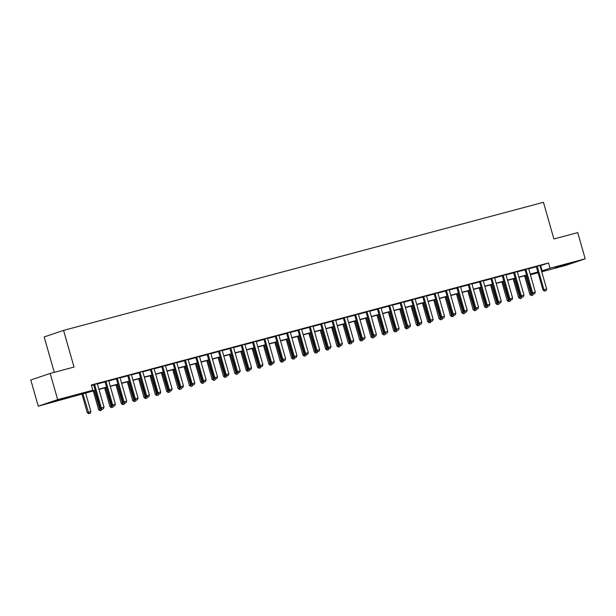 <?xml version="1.0" encoding="UTF-8"?>
<svg xmlns="http://www.w3.org/2000/svg" width="616" height="616" viewBox="0 0 616 616"><rect width="100%" height="100%" fill="white"/><g stroke="black" fill="none" stroke-linecap="round" stroke-linejoin="round"><path stroke-width="0.92" d="M64.079 398.313L68.168 397.366L64.11 398.737L51.813 402.025L64.079 398.313M567.559 263.925L571.648 262.97L567.59 264.349L555.293 267.629L567.559 263.925M54.27 372.349L44.183 336.944L63.579 330.392L543.451 202.302L553.899 238.977L577.739 232.617L585.2 258.82L565.804 265.365L541.757 271.787M538.068 272.772L530.622 274.759L537.93 272.287L530.253 274.297M530.476 274.243L530.622 274.759M95.28 390.405L38.261 406.183L57.658 399.63L92.847 390.244L84.977 392.892L95.211 390.167M57.658 399.63L50.196 373.435L30.8 379.98L38.261 406.183M540.055 265.781L548.525 262.97L91.353 385L92.847 390.244M91.499 385.516L93.686 384.931M97.413 383.937L105.043 381.905M108.763 380.911L116.393 378.871M120.112 377.877L127.743 375.845M131.462 374.851L139.093 372.811M142.812 371.818L150.443 369.785M154.162 368.791L161.792 366.759M165.511 365.758L173.142 363.725M176.861 362.732L184.492 360.699M188.211 359.705L195.842 357.665M199.561 356.672L207.192 354.639M210.911 353.646L218.541 351.605M222.26 350.612L229.891 348.579M233.61 347.586L241.241 345.545M244.96 344.552L252.591 342.519M256.31 341.526L263.941 339.485M267.66 338.492L275.29 336.459M279.01 335.466L286.64 333.433M290.359 332.432L297.99 330.399M301.709 329.406L309.34 327.373M313.059 326.38L320.69 324.339M324.409 323.346L332.039 321.313M335.759 320.32L343.389 318.28M347.108 317.286L354.739 315.253M358.458 314.26L366.089 312.22M369.808 311.226L377.439 309.194M381.158 308.2L388.788 306.16M392.507 305.166L400.138 303.134M403.857 302.14L411.488 300.108M415.207 299.106L422.838 297.074M426.557 296.08L434.188 294.048M437.907 293.054L445.537 291.014M449.257 290.02L456.887 287.988M460.606 286.994L468.237 284.954M471.956 283.961L479.587 281.928M483.306 280.935L490.937 278.894M494.656 277.901L502.286 275.868M506.005 274.875L513.636 272.834M517.355 271.841L524.986 269.808M528.705 268.815L536.336 266.782M540.047 265.504L536.19 266.528M528.697 268.53L524.84 269.562M517.348 271.556L513.49 272.588M505.998 274.59L502.14 275.622M494.648 277.616L490.79 278.648M483.298 280.65L479.44 281.681M471.948 283.676L468.091 284.707M460.599 286.71L456.741 287.741M449.249 289.736L445.391 290.767M437.899 292.769L434.041 293.793M426.549 295.796L422.692 296.827M415.199 298.829L411.342 299.853M403.85 301.855L399.992 302.887M392.5 304.882L388.642 305.913M381.15 307.915L377.292 308.947M369.8 310.941L365.942 311.973M358.45 313.975L354.593 315.007M347.101 317.001L343.243 318.033M335.751 320.035L331.893 321.067M324.401 323.061L320.543 324.093M313.051 326.095L309.194 327.119M301.701 329.121L297.844 330.153M290.352 332.155L286.494 333.179M279.002 335.181L275.144 336.213M267.652 338.207L263.794 339.239M256.302 341.241L252.437 342.273M244.952 344.267L241.087 345.299M233.603 347.301L229.737 348.333M222.253 350.327L218.387 351.359M210.903 353.361L207.038 354.392M199.553 356.387L195.688 357.419M188.203 359.421L184.338 360.445M176.854 362.447L172.988 363.478M165.504 365.481L161.638 366.505M154.154 368.507L150.289 369.538M142.804 371.533L138.939 372.565M131.454 374.567L127.589 375.598M120.105 377.593L116.239 378.624M108.755 380.626L104.889 381.658M97.405 383.653L93.54 384.684M50.196 373.435L74.028 367.074L63.579 330.392M548.525 262.97L550.019 268.206L585.2 258.82M541.541 271.025L550.019 268.206M98.891 389.181L106.56 387.133M110.241 386.155L117.91 384.107M121.591 383.121L129.26 381.081M132.941 380.095L140.61 378.047M144.29 377.061L151.959 375.021M155.64 374.035L163.309 371.987M166.99 371.001L174.659 368.961M178.34 367.975L186.009 365.927M189.69 364.949L197.359 362.901M201.039 361.915L208.709 359.867M212.389 358.889L220.058 356.841M223.739 355.856L231.408 353.807M235.089 352.829L242.758 350.781M246.439 349.796L254.108 347.755M257.788 346.77L265.457 344.721M269.138 343.736L276.807 341.695M280.488 340.71L288.157 338.661M291.838 337.676L299.507 335.635M303.188 334.65L310.857 332.601M314.537 331.624L322.207 329.575M325.887 328.59L333.556 326.542M337.237 325.564L344.906 323.515M348.587 322.53L356.256 320.482M359.937 319.504L367.606 317.456M371.286 316.47L378.955 314.43M382.636 313.444L390.305 311.396M393.986 310.41L401.655 308.37M405.336 307.384L413.005 305.336M416.685 304.35L424.355 302.31M428.035 301.324L435.705 299.276M439.385 298.298L447.054 296.25M450.735 295.264L458.404 293.216M462.085 292.238L469.754 290.19M473.435 289.204L481.104 287.156M484.784 286.178L492.453 284.13M496.134 283.144L503.803 281.104M507.484 280.118L515.153 278.07M518.841 277.085L526.503 275.044M530.191 274.058L537.853 272.01M526.572 275.283L518.903 277.331M515.222 278.309L507.553 280.357M503.873 281.343L496.203 283.391M492.523 284.369L484.854 286.417M481.173 287.403L473.504 289.451M469.823 290.429L462.154 292.477M458.473 293.462L450.804 295.503M447.124 296.488L439.454 298.537M435.774 299.522L428.105 301.563M424.424 302.548L416.755 304.597M413.074 305.582L405.405 307.623M401.724 308.608L394.055 310.656M390.375 311.634L382.705 313.683M379.025 314.668L371.356 316.716M367.675 317.694L360.006 319.743M356.325 320.728L348.656 322.776M344.975 323.754L337.306 325.802M333.626 326.788L325.956 328.829M322.276 329.814L314.607 331.862M310.926 332.848L303.257 334.888M299.576 335.874L291.907 337.922M288.226 338.908L280.557 340.948M276.877 341.934L269.207 343.982M265.527 344.96L257.858 347.008M254.177 347.994L246.508 350.042M242.827 351.02L235.158 353.068M231.477 354.054L223.808 356.102M220.128 357.08L212.458 359.128M208.778 360.114L201.109 362.154M197.428 363.14L189.759 365.188M186.078 366.173L178.409 368.214M174.728 369.2L167.059 371.248M163.379 372.233L155.709 374.274M152.029 375.26L144.36 377.308M140.679 378.286L133.01 380.334M129.329 381.319L121.66 383.368M117.979 384.346L110.31 386.394M106.63 387.379L98.96 389.428M540.663 265.627L542.149 270.863M544.613 291.068L545.976 290.706L544.613 291.068L543.943 289.751L542.996 290.074L536.428 267.021A1.093 0.939 71.3 0 0 536.297 266.713L536.136 266.451M540.047 265.411L540.047 265.642A1.093 0.939 71.3 0 0 540.093 265.973L546.662 289.027L543.943 289.751L537.375 266.697A1.093 0.939 71.3 0 0 537.237 266.389L537.113 266.189M545.976 290.706L546.662 289.027M542.996 290.074L544.459 291.122M531.354 295.549L532.871 295.126L531.354 295.549L529.891 294.494L532.524 293.732M524.57 275.814L529.891 294.494M525.533 275.56L531.508 295.495M533.294 294.101L532.871 295.126M533.264 294.094L534.626 293.732L533.264 294.094L532.594 292.785L531.647 293.101L525.078 270.047A1.093 0.939 71.3 0 0 524.947 269.739L524.786 269.477M528.697 268.437L528.697 268.668A1.093 0.939 71.3 0 0 528.744 269L535.312 292.053L532.594 292.785L526.025 269.731A1.093 0.939 71.3 0 0 525.887 269.423L525.764 269.223M534.626 293.732L535.312 292.053M531.647 293.101L533.11 294.148M521.914 297.128L523.277 296.766L521.914 297.128L521.244 295.811L520.297 296.134L513.729 273.073A1.093 0.939 71.3 0 0 513.598 272.772L513.436 272.511M517.348 271.464L517.348 271.702A1.093 0.939 71.3 0 0 517.394 272.033L523.962 295.087L521.244 295.811L514.676 272.757A1.093 0.939 71.3 0 0 514.537 272.449L514.414 272.249M523.277 296.766L523.962 295.087M520.297 296.134L521.76 297.181M510.564 300.154L511.927 299.792L510.564 300.154L509.894 298.845L508.947 299.16L502.379 276.107A1.093 0.939 71.3 0 0 502.248 275.799L502.086 275.537M505.998 274.497L505.998 274.728A1.093 0.939 71.3 0 0 506.044 275.059L512.612 298.113L509.894 298.845L503.326 275.791A1.093 0.939 71.3 0 0 503.187 275.483L503.064 275.275M511.927 299.792L512.612 298.113M508.947 299.16L510.41 300.208M520.004 298.575L521.521 298.159L520.004 298.575L518.541 297.528L521.175 296.758M513.22 278.848L518.541 297.528M514.183 278.586L520.158 298.521M521.945 297.128L521.521 298.159M508.654 301.601L510.171 301.185L508.654 301.601L507.191 300.554L509.825 299.792M501.871 281.874L507.191 300.554M502.833 281.62L508.808 301.555M510.595 300.161L510.171 301.185M497.305 304.635L498.821 304.219L497.305 304.635L495.842 303.588L498.475 302.818M490.521 284.908L495.842 303.588M491.483 284.646L497.458 304.581M494.648 277.523L494.648 277.762A1.093 0.939 71.3 0 0 494.694 278.093L501.262 301.147L498.544 301.871L491.976 278.817L491.029 279.133L497.597 302.194L498.544 301.871L499.06 303.241L500.577 302.826L499.214 303.188L498.821 304.219M491.029 279.133A1.093 0.939 71.3 0 0 490.898 278.832L490.736 278.571M491.976 278.817A1.093 0.939 71.3 0 0 491.838 278.509L491.714 278.309M500.577 302.826L501.262 301.147M497.597 302.194L499.06 303.241M485.955 307.661L487.472 307.245L485.955 307.661L484.492 306.614L487.125 305.844M479.171 287.934L484.492 306.614M480.133 287.68L486.109 307.607M487.895 306.221L487.472 307.245M487.864 306.214L489.227 305.852L487.864 306.214L487.194 304.905L486.247 305.22L479.679 282.166A1.093 0.939 71.3 0 0 479.548 281.858L479.387 281.597M483.298 280.557L483.298 280.788A1.093 0.939 71.3 0 0 483.344 281.119L489.913 304.173L487.194 304.905L480.626 281.843A1.093 0.939 71.3 0 0 480.488 281.543L480.365 281.335M489.227 305.852L489.913 304.173M486.247 305.22L487.71 306.267M474.605 310.695L476.122 310.279L474.605 310.695L473.142 309.648L475.775 308.878M467.821 290.968L473.142 309.648M468.784 290.706L474.759 310.641M476.545 309.247L476.122 310.279M476.515 309.247L477.877 308.878L476.515 309.247L475.845 307.931L474.898 308.246L468.329 285.193A1.093 0.939 71.3 0 0 468.198 284.885L468.037 284.63M471.948 283.583L471.948 283.822A1.093 0.939 71.3 0 0 471.995 284.145L478.563 307.207L475.845 307.931L469.277 284.877A1.093 0.939 71.3 0 0 469.138 284.569L469.015 284.369M477.877 308.878L478.563 307.207M474.898 308.246L476.361 309.301M463.255 313.721L464.772 313.305L463.255 313.721L461.792 312.674L464.425 311.904M456.471 293.994L461.792 312.674M457.434 293.74L463.409 313.667M465.195 312.281L464.772 313.305M465.165 312.274L466.528 311.912L465.165 312.274L464.495 310.965L463.548 311.28L456.98 288.226A1.093 0.939 71.3 0 0 456.849 287.918L456.687 287.657M460.599 286.617L460.599 286.848A1.093 0.939 71.3 0 0 460.645 287.179L467.213 310.233L464.495 310.965L457.927 287.903A1.093 0.939 71.3 0 0 457.788 287.603L457.665 287.395M466.528 311.912L467.213 310.233M463.548 311.28L465.011 312.327M451.905 316.755L453.422 316.339L451.905 316.755L450.442 315.708L453.076 314.938M445.122 297.028L450.442 315.708M446.084 296.766L452.059 316.701M453.846 315.307L453.422 316.339M453.815 315.307L455.178 314.938L453.815 315.307L453.145 313.991L452.198 314.306L445.63 291.252A1.093 0.939 71.3 0 0 445.499 290.945L445.337 290.69M449.249 289.643L449.249 289.882A1.093 0.939 71.3 0 0 449.295 290.205L455.863 313.267L453.145 313.991L446.577 290.937A1.093 0.939 71.3 0 0 446.438 290.629L446.315 290.429M455.178 314.938L455.863 313.267M452.198 314.306L453.661 315.353M440.555 319.781L442.072 319.365L440.555 319.781L439.093 318.734L441.726 317.964M433.772 300.054L439.093 318.734M434.734 299.8L440.71 319.727M442.496 318.341L442.072 319.365M442.465 318.333L443.828 317.971L442.465 318.333L441.795 317.017L440.848 317.34L434.28 294.286A1.093 0.939 71.3 0 0 434.149 293.978L433.987 293.716M437.899 292.677L437.899 292.908A1.093 0.939 71.3 0 0 437.945 293.239L444.513 316.293L441.795 317.017L435.227 293.963A1.093 0.939 71.3 0 0 435.088 293.655L434.965 293.455M443.828 317.971L444.513 316.293M440.848 317.34L442.311 318.387M429.206 322.815L430.723 322.399L429.206 322.815L427.743 321.768L430.376 320.998M422.422 303.08L427.743 321.768M423.385 302.826L429.36 322.761M431.146 321.367L430.723 322.399M431.115 321.36L432.478 320.998L431.115 321.36L430.445 320.05L429.498 320.366L422.93 297.312A1.093 0.939 71.3 0 0 422.799 297.004L422.638 296.75M426.549 295.703L426.549 295.942A1.093 0.939 71.3 0 0 426.595 296.265L433.163 319.319L430.445 320.05L423.877 296.997A1.093 0.939 71.3 0 0 423.739 296.689L423.615 296.488M432.478 320.998L433.163 319.319M429.498 320.366L430.961 321.413M417.856 325.841L419.373 325.425L417.856 325.841L416.393 324.794L419.026 324.024M411.072 306.113L416.393 324.794M412.035 305.859L418.01 325.787M419.796 324.393L419.373 325.425M419.765 324.393L421.128 324.031L419.765 324.393L419.096 323.077L418.148 323.4L411.58 300.346A1.093 0.939 71.3 0 0 411.45 300.038L411.288 299.776M415.199 298.737L415.199 298.968A1.093 0.939 71.3 0 0 415.246 299.299L421.814 322.353L419.096 323.077L412.528 300.023A1.093 0.939 71.3 0 0 412.389 299.715L412.266 299.515M421.128 324.031L421.814 322.353M418.148 323.4L419.612 324.447M406.506 328.875L408.023 328.451L406.506 328.875L405.043 327.82L407.677 327.058M399.722 309.14L405.043 327.82M400.685 308.885L406.66 328.821M408.447 327.427L408.023 328.451M408.416 327.419L409.779 327.058L408.416 327.419L407.746 326.11L406.799 326.426L400.231 303.372A1.093 0.939 71.3 0 0 400.1 303.064L399.938 302.803M403.85 301.763L403.85 301.994A1.093 0.939 71.3 0 0 403.896 302.325L410.464 325.379L407.746 326.11L401.178 303.057A1.093 0.939 71.3 0 0 401.039 302.749L400.916 302.548M409.779 327.058L410.464 325.379M406.799 326.426L408.262 327.473M395.156 331.901L396.673 331.485L395.156 331.901L393.693 330.854L396.327 330.084M388.373 312.173L393.693 330.854M389.335 311.912L395.31 331.847M397.097 330.453L396.673 331.485M397.066 330.453L398.429 330.091L397.066 330.453L396.388 329.137L395.449 329.46L388.881 306.398A1.093 0.939 71.3 0 0 388.75 306.098L388.588 305.836M392.5 304.789L392.5 305.028A1.093 0.939 71.3 0 0 392.546 305.359L399.114 328.413L396.388 329.137L389.828 306.083A1.093 0.939 71.3 0 0 389.689 305.775L389.566 305.575M398.429 330.091L399.114 328.413M395.449 329.46L396.912 330.507M383.807 334.927L385.323 334.511L383.807 334.927L382.344 333.88L384.977 333.117M377.023 315.2L382.344 333.88M377.985 314.945L383.96 334.881M381.15 307.823L381.15 308.054A1.093 0.939 71.3 0 0 381.196 308.385L387.764 331.439L385.038 332.17L378.478 309.109L377.531 309.432L384.099 332.486L385.038 332.17L385.562 333.533L387.079 333.117L385.716 333.479L385.323 334.511M377.531 309.432A1.093 0.939 71.3 0 0 377.4 309.124L377.238 308.862M378.478 309.109A1.093 0.939 71.3 0 0 378.34 308.809L378.216 308.601M387.079 333.117L387.764 331.439M384.099 332.486L385.562 333.533M372.457 337.961L373.974 337.545L372.457 337.961L370.994 336.913L373.627 336.144M365.673 318.233L370.994 336.913M366.635 317.971L372.611 337.907M374.397 336.513L373.974 337.545M374.366 336.513L375.729 336.151L374.366 336.513L373.689 335.196L372.749 335.52L366.181 312.458A1.093 0.939 71.3 0 0 366.05 312.158L365.889 311.896M369.8 310.849L369.8 311.088A1.093 0.939 71.3 0 0 369.846 311.419L376.415 334.473L373.689 335.196L367.128 312.143A1.093 0.939 71.3 0 0 366.99 311.835L366.866 311.634M375.729 336.151L376.415 334.473M372.749 335.52L374.212 336.567M361.107 340.987L362.624 340.571L361.107 340.987L359.644 339.94L362.277 339.17M354.323 321.259L359.644 339.94M355.286 321.005L361.261 340.933M363.047 339.547L362.624 340.571M363.017 339.539L364.379 339.177L363.017 339.539L362.339 338.23L361.4 338.546L354.831 315.492A1.093 0.939 71.3 0 0 354.7 315.184L354.539 314.922M358.45 313.883L358.45 314.114A1.093 0.939 71.3 0 0 358.497 314.445L365.065 337.499L362.339 338.23L355.779 315.169A1.093 0.939 71.3 0 0 355.64 314.868L355.517 314.661M364.379 339.177L365.065 337.499M361.4 338.546L362.863 339.593M349.757 344.021L351.274 343.605L349.757 344.021L348.294 342.973L350.928 342.203M342.973 324.293L348.294 342.973M343.936 324.031L349.911 343.967M351.697 342.573L351.274 343.605M351.667 342.573L353.03 342.203L351.667 342.573L350.989 341.256L350.05 341.572L343.482 318.518A1.093 0.939 71.3 0 0 343.351 318.21L343.189 317.956M347.101 316.909L347.101 317.148A1.093 0.939 71.3 0 0 347.147 317.471L353.715 340.533L350.989 341.256L344.429 318.202A1.093 0.939 71.3 0 0 344.29 317.895L344.167 317.694M353.03 342.203L353.715 340.533M350.05 341.572L351.513 342.627M338.407 347.047L339.924 346.631L338.407 347.047L336.944 346L339.578 345.23M331.624 327.319L336.944 346M332.586 327.065L338.561 346.993M340.348 345.607L339.924 346.631M340.317 345.599L341.68 345.237L340.317 345.599L339.639 344.29L338.7 344.606L332.132 321.552A1.093 0.939 71.3 0 0 332.001 321.244L331.839 320.982M335.751 319.943L335.751 320.174A1.093 0.939 71.3 0 0 335.797 320.505L342.365 343.559L339.639 344.29L333.079 321.229A1.093 0.939 71.3 0 0 332.94 320.928L332.817 320.72M341.68 345.237L342.365 343.559M338.7 344.606L340.163 345.653M327.058 350.08L328.574 349.665L327.058 350.08L325.595 349.033L328.22 348.263M320.274 330.353L325.595 349.033M321.236 330.091L327.212 350.027M324.401 322.969L324.401 323.207A1.093 0.939 71.3 0 0 324.447 323.531L331.015 346.592L328.29 347.316L321.729 324.262L320.782 324.578L327.35 347.632L328.29 347.316L328.813 348.679L330.33 348.263L328.967 348.633L328.574 349.665M320.782 324.578A1.093 0.939 71.3 0 0 320.651 324.27L320.489 324.016M321.729 324.262A1.093 0.939 71.3 0 0 321.59 323.954L321.467 323.754M330.33 348.263L331.015 346.592M327.35 347.632L328.813 348.679M315.708 353.107L317.225 352.691L315.708 353.107L314.245 352.059L316.87 351.289M308.924 333.379L314.245 352.059M309.887 333.125L315.862 353.053M317.648 351.667L317.225 352.691M317.617 351.659L318.98 351.297L317.617 351.659L316.94 350.342L316 350.666L309.432 327.612A1.093 0.939 71.3 0 0 309.301 327.304L309.14 327.042M313.051 326.003L313.051 326.234A1.093 0.939 71.3 0 0 313.097 326.565L319.666 349.619L316.94 350.342L310.379 327.288A1.093 0.939 71.3 0 0 310.241 326.981L310.118 326.78M318.98 351.297L319.666 349.619M316 350.666L317.463 351.713M304.358 356.14L305.875 355.717L304.358 356.14L302.895 355.093L305.521 354.323M297.574 336.405L302.895 355.093M298.537 336.151L304.512 356.087M306.298 354.693L305.875 355.717M306.267 354.685L307.63 354.323L306.267 354.685L305.59 353.376L304.65 353.692L298.082 330.638A1.093 0.939 71.3 0 0 297.952 330.33L297.79 330.076M301.701 329.029L301.701 329.267A1.093 0.939 71.3 0 0 301.748 329.591L308.316 352.645L305.59 353.376L299.03 330.322A1.093 0.939 71.3 0 0 298.891 330.014L298.768 329.814M307.63 354.323L308.316 352.645M304.65 353.692L306.113 354.739M293.008 359.166L294.525 358.751L293.008 359.166L291.545 358.119L294.171 357.349M286.224 339.439L291.545 358.119M287.187 339.185L293.162 359.113M294.949 357.719L294.525 358.751M294.918 357.719L296.281 357.357L294.918 357.719L294.24 356.402L293.301 356.726L286.733 333.672A1.093 0.939 71.3 0 0 286.602 333.364L286.44 333.102M290.352 332.062L290.352 332.293A1.093 0.939 71.3 0 0 290.398 332.625L296.966 355.678L294.24 356.402L287.672 333.348A1.093 0.939 71.3 0 0 287.541 333.04L287.418 332.84M296.281 357.357L296.966 355.678M293.301 356.726L294.764 357.773M281.658 362.2L283.175 361.777L281.658 362.2L280.195 361.145L282.821 360.383M274.875 342.465L280.195 361.145M275.837 342.211L281.812 362.146M283.599 360.753L283.175 361.777M283.568 360.745L284.931 360.383L283.568 360.745L282.89 359.436L281.951 359.752L275.383 336.698A1.093 0.939 71.3 0 0 275.252 336.39L275.09 336.128M279.002 335.089L279.002 335.32A1.093 0.939 71.3 0 0 279.048 335.651L285.616 358.705L282.89 359.436L276.322 336.382A1.093 0.939 71.3 0 0 276.191 336.074L276.068 335.874M284.931 360.383L285.616 358.705M281.951 359.752L283.414 360.799M270.309 365.226L271.825 364.811L270.309 365.226L268.846 364.179L271.471 363.409M263.525 345.499L268.846 364.179M264.487 345.237L270.463 365.173M267.652 338.115L267.652 338.353A1.093 0.939 71.3 0 0 267.698 338.685L274.266 361.738L271.541 362.462L264.972 339.408L264.033 339.724L270.601 362.786L271.541 362.462L272.064 363.833L273.581 363.417L272.218 363.779L271.825 364.811M264.033 339.724A1.093 0.939 71.3 0 0 263.902 339.424L263.74 339.162M264.972 339.408A1.093 0.939 71.3 0 0 264.841 339.1L264.718 338.9M273.581 363.417L274.266 361.738M270.601 362.786L272.064 363.833M258.959 368.252L260.476 367.837L258.959 368.252L257.496 367.205L260.121 366.443M252.175 348.525L257.496 367.205M253.138 348.271L259.113 368.206M260.899 366.813L260.476 367.837M260.868 366.805L262.231 366.443L260.868 366.805L260.191 365.496L259.251 365.812L252.683 342.758A1.093 0.939 71.3 0 0 252.552 342.45L252.391 342.188M256.302 341.149L256.302 341.38A1.093 0.939 71.3 0 0 256.348 341.711L262.916 364.764L260.191 365.496L253.623 342.434A1.093 0.939 71.3 0 0 253.492 342.134L253.369 341.926M262.231 366.443L262.916 364.764M259.251 365.812L260.714 366.859M247.609 371.286L249.126 370.87L247.609 371.286L246.146 370.239L248.772 369.469M240.825 351.559L246.146 370.239M241.788 351.297L247.763 371.232M249.549 369.839L249.126 370.87M249.519 369.839L250.881 369.477L249.519 369.839L248.841 368.522L247.901 368.845L241.333 345.784A1.093 0.939 71.3 0 0 241.203 345.484L241.041 345.222M244.952 344.175L244.952 344.413A1.093 0.939 71.3 0 0 244.999 344.744L251.567 367.798L248.841 368.522L242.273 345.468A1.093 0.939 71.3 0 0 242.142 345.16L242.019 344.96M250.881 369.477L251.567 367.798M247.901 368.845L249.365 369.893M236.259 374.312L237.776 373.897L236.259 374.312L234.796 373.265L237.422 372.495M229.475 354.585L234.796 373.265M230.438 354.331L236.413 374.259M238.2 372.873L237.776 373.897M238.169 372.865L239.532 372.503L238.169 372.865L237.491 371.556L236.552 371.872L229.984 348.818A1.093 0.939 71.3 0 0 229.853 348.51L229.691 348.248M233.603 347.208L233.603 347.439A1.093 0.939 71.3 0 0 233.649 347.77L240.217 370.824L237.491 371.556L230.923 348.494A1.093 0.939 71.3 0 0 230.792 348.194L230.669 347.986M239.532 372.503L240.217 370.824M236.552 371.872L238.015 372.919M224.909 377.346L226.426 376.93L224.909 377.346L223.446 376.299L226.072 375.529M218.126 357.619L223.446 376.299M219.088 357.357L225.063 377.292M226.85 375.899L226.426 376.93M226.819 375.899L228.182 375.529L226.819 375.899L226.141 374.582L225.202 374.898L218.634 351.844A1.093 0.939 71.3 0 0 218.503 351.536L218.341 351.282M222.253 350.235L222.253 350.473A1.093 0.939 71.3 0 0 222.299 350.797L228.867 373.858L226.141 374.582L219.573 351.528A1.093 0.939 71.3 0 0 219.442 351.22L219.319 351.02M228.182 375.529L228.867 373.858M225.202 374.898L226.665 375.952M213.56 380.372L215.076 379.957L213.56 380.372L212.096 379.325L214.722 378.555M206.776 360.645L212.096 379.325M207.738 360.391L213.714 380.318M210.903 353.268L210.903 353.499A1.093 0.939 71.3 0 0 210.949 353.83L217.517 376.884L214.791 377.616L208.223 354.554L207.284 354.878L213.852 377.931L214.791 377.616L215.315 378.979L216.832 378.563L215.469 378.925L215.076 379.957M207.284 354.878A1.093 0.939 71.3 0 0 207.153 354.57L206.991 354.308M208.223 354.554A1.093 0.939 71.3 0 0 208.093 354.254L207.969 354.046M216.832 378.563L217.517 376.884M213.852 377.931L215.315 378.979M202.21 383.406L203.727 382.99L202.21 383.406L200.747 382.359L203.372 381.589M195.426 363.679L200.747 382.359M196.389 363.417L202.364 383.352M204.15 381.959L203.727 382.99M204.119 381.959L205.482 381.589L204.119 381.959L203.442 380.642L202.502 380.957L195.934 357.904A1.093 0.939 71.3 0 0 195.803 357.596L195.642 357.342M199.553 356.294L199.553 356.533A1.093 0.939 71.3 0 0 199.599 356.856L206.168 379.918L203.442 380.642L196.874 357.588A1.093 0.939 71.3 0 0 196.743 357.28L196.619 357.08M205.482 381.589L206.168 379.918M202.502 380.957L203.965 382.005M190.86 386.432L192.377 386.016L190.86 386.432L189.397 385.385L192.023 384.615M184.076 366.705L189.397 385.385M185.039 366.451L191.014 386.378M192.8 384.992L192.377 386.016M192.769 384.985L194.132 384.623L192.769 384.985L192.092 383.668L191.153 383.991L184.584 360.938A1.093 0.939 71.3 0 0 184.454 360.63L184.292 360.368M188.203 359.328L188.203 359.559A1.093 0.939 71.3 0 0 188.25 359.89L194.818 382.944L192.092 383.668L185.524 360.614A1.093 0.939 71.3 0 0 185.393 360.306L185.27 360.106M194.132 384.623L194.818 382.944M191.153 383.991L192.615 385.038M179.51 389.466L181.027 389.043L179.51 389.466L178.047 388.419L180.673 387.649M172.726 369.731L178.047 388.419M173.689 369.477L179.664 389.412M181.451 388.018L181.027 389.043M181.42 388.011L182.783 387.649L181.42 388.011L180.742 386.702L179.803 387.017L173.235 363.964A1.093 0.939 71.3 0 0 173.104 363.656L172.942 363.401M176.854 362.354L176.854 362.593A1.093 0.939 71.3 0 0 176.9 362.916L183.468 385.97L180.742 386.702L174.174 363.648A1.093 0.939 71.3 0 0 174.043 363.34L173.92 363.14M182.783 387.649L183.468 385.97M179.803 387.017L181.266 388.065M168.16 392.492L169.677 392.076L168.16 392.492L166.697 391.445L169.323 390.675M161.377 372.765L166.697 391.445M162.339 372.511L168.314 392.438M170.101 391.045L169.677 392.076M170.07 391.045L171.433 390.683L170.07 391.045L169.392 389.728L168.453 390.051L161.885 366.99A1.093 0.939 71.3 0 0 161.754 366.689L161.592 366.428M165.504 365.388L165.504 365.619A1.093 0.939 71.3 0 0 165.55 365.95L172.118 389.004L169.392 389.728L162.824 366.674A1.093 0.939 71.3 0 0 162.693 366.366L162.57 366.166M171.433 390.683L172.118 389.004M168.453 390.051L169.916 391.098M156.811 395.526L158.327 395.102L156.811 395.526L155.347 394.471L157.973 393.709M150.027 375.791L155.347 394.471M150.989 375.537L156.964 395.472M154.154 368.414L154.154 368.645A1.093 0.939 71.3 0 0 154.2 368.976L160.768 392.03L158.042 392.762L151.474 369.708L150.535 370.024L157.103 393.077L158.042 392.762L158.566 394.125L160.083 393.709L158.72 394.071L158.327 395.102M150.535 370.024A1.093 0.939 71.3 0 0 150.404 369.715L150.242 369.454M151.474 369.708A1.093 0.939 71.3 0 0 151.344 369.4L151.22 369.2M160.083 393.709L160.768 392.03M157.103 393.077L158.566 394.125M145.461 398.552L146.978 398.136L145.461 398.552L143.998 397.505L146.623 396.735M138.677 378.825L143.998 397.505M139.639 378.563L145.615 398.498M147.401 397.104L146.978 398.136M147.37 397.104L148.733 396.743L147.37 397.104L146.693 395.788L145.753 396.111L139.185 373.05A1.093 0.939 71.3 0 0 139.054 372.749L138.893 372.488M142.804 371.44L142.804 371.679A1.093 0.939 71.3 0 0 142.85 372.01L149.419 395.064L146.693 395.788L140.125 372.734A1.093 0.939 71.3 0 0 139.994 372.426L139.871 372.226M148.733 396.743L149.419 395.064M145.753 396.111L147.216 397.158M134.111 401.578L135.628 401.162L134.111 401.578L132.648 400.531L135.274 399.769M127.327 381.851L132.648 400.531M128.29 381.597L134.265 401.532M136.051 400.138L135.628 401.162M136.02 400.13L137.383 399.769L136.02 400.13L135.343 398.822L134.404 399.137L127.835 376.083A1.093 0.939 71.3 0 0 127.704 375.775L127.543 375.514M131.454 374.474L131.454 374.705A1.093 0.939 71.3 0 0 131.501 375.036L138.069 398.09L135.343 398.822L128.775 375.76A1.093 0.939 71.3 0 0 128.644 375.46L128.521 375.252M137.383 399.769L138.069 398.09M134.404 399.137L135.867 400.184M122.761 404.612L124.278 404.196L122.761 404.612L121.298 403.565L123.924 402.795M115.977 384.885L121.298 403.565M116.94 384.623L122.915 404.558M124.701 403.164L124.278 404.196M124.671 403.164L126.034 402.802L124.671 403.164L123.993 401.848L123.054 402.171L116.486 379.11A1.093 0.939 71.3 0 0 116.355 378.809L116.193 378.547M120.105 377.5L120.105 377.739A1.093 0.939 71.3 0 0 120.151 378.07L126.719 401.124L123.993 401.848L117.425 378.794A1.093 0.939 71.3 0 0 117.294 378.486L117.171 378.286M126.034 402.802L126.719 401.124M123.054 402.171L124.517 403.218M111.411 407.638L112.928 407.222L111.411 407.638L109.948 406.591L112.574 405.821M104.628 387.911L109.948 406.591M105.59 387.656L111.565 407.584M113.352 406.198L112.928 407.222M113.321 406.19L114.684 405.828L113.321 406.19L112.643 404.881L111.704 405.197L105.136 382.143A1.093 0.939 71.3 0 0 105.005 381.835L104.843 381.574M108.755 380.534L108.755 380.765A1.093 0.939 71.3 0 0 108.801 381.096L115.369 404.15L112.643 404.881L106.075 381.82A1.093 0.939 71.3 0 0 105.944 381.52L105.821 381.312M114.684 405.828L115.369 404.15M111.704 405.197L113.167 406.244M100.061 410.672L101.578 410.256L100.061 410.672L98.599 409.625L101.224 408.855M93.278 390.944L98.599 409.625M94.24 390.683L100.216 410.618M97.405 383.56L97.405 383.799A1.093 0.939 71.3 0 0 97.451 384.122L104.019 407.184L101.294 407.908L94.725 384.854L93.786 385.169L100.354 408.223L101.294 407.908L101.817 409.278L103.334 408.855L101.971 409.224L101.578 410.256M93.786 385.169A1.093 0.939 71.3 0 0 93.655 384.861L93.493 384.607M94.725 384.854A1.093 0.939 71.3 0 0 94.594 384.546L94.471 384.346M103.334 408.855L104.019 407.184M100.354 408.223L101.817 409.278M81.928 393.971L87.249 412.651L90.914 411.603L85.609 392.985M88.712 413.698L90.229 413.282L88.712 413.698L87.249 412.651M82.891 393.716L88.866 413.644M90.914 411.603L90.229 413.282M537.237 266.389L536.297 266.713M537.375 266.697L536.428 267.021M525.887 269.423L524.947 269.739M526.025 269.731L525.078 270.047M514.537 272.449L513.598 272.772M514.676 272.757L513.729 273.073M503.187 275.483L502.248 275.799M503.326 275.791L502.379 276.107M491.838 278.509L490.898 278.832M480.488 281.543L479.548 281.858M480.626 281.843L479.679 282.166M469.138 284.569L468.198 284.885M469.277 284.877L468.329 285.193M457.788 287.603L456.849 287.918M457.927 287.903L456.98 288.226M446.438 290.629L445.499 290.945M446.577 290.937L445.63 291.252M435.088 293.655L434.149 293.978M435.227 293.963L434.28 294.286M423.739 296.689L422.799 297.004M423.877 296.997L422.93 297.312M412.389 299.715L411.45 300.038M412.528 300.023L411.58 300.346M401.039 302.749L400.1 303.064M401.178 303.057L400.231 303.372M389.689 305.775L388.75 306.098M389.828 306.083L388.881 306.398M378.34 308.809L377.4 309.124M366.99 311.835L366.05 312.158M367.128 312.143L366.181 312.458M355.64 314.868L354.7 315.184M355.779 315.169L354.831 315.492M344.29 317.895L343.351 318.21M344.429 318.202L343.482 318.518M332.94 320.928L332.001 321.244M333.079 321.229L332.132 321.552M321.59 323.954L320.651 324.27M310.241 326.981L309.301 327.304M310.379 327.288L309.432 327.612M298.891 330.014L297.952 330.33M299.03 330.322L298.082 330.638M287.541 333.04L286.602 333.364M287.672 333.348L286.733 333.672M276.191 336.074L275.252 336.39M276.322 336.382L275.383 336.698M264.841 339.1L263.902 339.424M253.492 342.134L252.552 342.45M253.623 342.434L252.683 342.758M242.142 345.16L241.203 345.484M242.273 345.468L241.333 345.784M230.792 348.194L229.853 348.51M230.923 348.494L229.984 348.818M219.442 351.22L218.503 351.536M219.573 351.528L218.634 351.844M208.093 354.254L207.153 354.57M196.743 357.28L195.803 357.596M196.874 357.588L195.934 357.904M185.393 360.306L184.454 360.63M185.524 360.614L184.584 360.938M174.043 363.34L173.104 363.656M174.174 363.648L173.235 363.964M162.693 366.366L161.754 366.689M162.824 366.674L161.885 366.99M151.344 369.4L150.404 369.715M139.994 372.426L139.054 372.749M140.125 372.734L139.185 373.05M128.644 375.46L127.704 375.775M128.775 375.76L127.835 376.083M117.294 378.486L116.355 378.809M117.425 378.794L116.486 379.11M105.944 381.52L105.005 381.835M106.075 381.82L105.136 382.143M94.594 384.546L93.655 384.861"/></g></svg>
